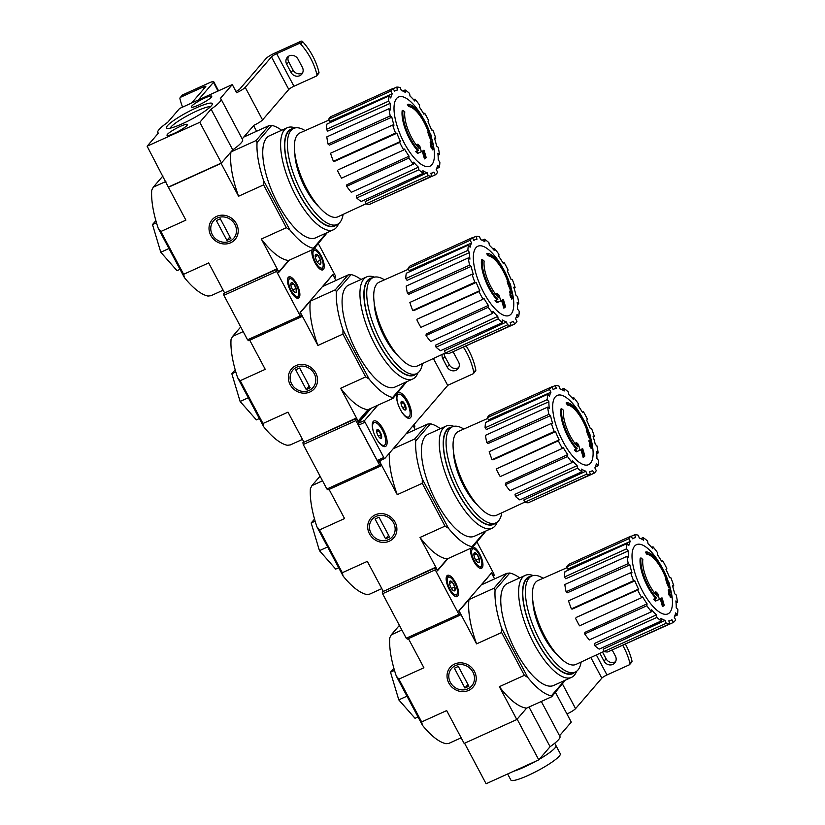 <?xml version="1.0" encoding="UTF-8"?>
<svg xmlns="http://www.w3.org/2000/svg" width="825" height="825" viewBox="0 0 825 825"><rect width="100%" height="100%" fill="white"/><g stroke="black" fill="none" stroke-linecap="round" stroke-linejoin="round"><path stroke-width="1.24" d="M647.625 553.895L646.841 554.256A108.879 99.887 -90.4 0 0 645.418 552.203L646.212 551.842A27.998 10.312 -114.4 0 1 668.848 583.595A107.229 33.588 -31.9 0 0 668.827 582.141A104.455 87.419 118.3 0 1 669.704 585.255A106.765 33.433 148.1 0 1 669.56 587.534A107.683 94.256 -158.6 0 0 667.477 582.398A106.569 89.193 -61.7 0 0 666.621 579.336A107.281 93.906 21.4 0 1 668.312 583.151A25.513 9.395 -114.4 0 0 647.625 553.895A108.879 99.887 -90.4 0 0 646.212 551.842M646.841 554.256A25.513 9.395 -114.4 0 1 666.26 579.49M669.56 587.534L668.776 587.895A107.683 94.256 -158.6 0 0 666.683 582.749A106.569 89.193 -61.7 0 0 665.827 579.686L666.621 579.336M666.683 582.749L667.477 582.398M655.7 598.28A27.998 10.312 -114.4 0 1 640.19 558.278L640.984 557.917A108.879 88.791 9.5 0 1 642.819 559.484A25.513 9.395 -114.4 0 0 657.164 596.093A107.281 99.732 -113.6 0 0 655.875 591.803A106.569 69.826 -4.3 0 1 657.783 593.639A107.683 100.114 66.4 0 1 659.34 599.404A106.765 0.547 155.7 0 0 656.401 600.703A104.455 68.444 175.7 0 0 654.442 598.837A107.229 0.547 -24.3 0 1 656.504 597.929A27.998 10.312 -114.4 0 1 640.984 557.917M659.34 599.404L658.556 599.765A106.765 0.547 155.7 0 0 655.607 601.064A104.455 68.444 175.7 0 0 653.658 599.197L654.442 598.837M655.607 601.064L656.401 600.703M655.844 594.608A107.281 99.732 -113.6 0 0 655.081 592.164L655.875 591.803M663.238 606.158L662.444 606.519A107.724 98.711 -139.3 0 0 660.278 599.084L661.062 598.723A107.219 16.768 -28 0 0 662.001 597.836A108.054 99.021 40.7 0 1 664.187 605.272A105.548 16.51 152 0 1 663.238 606.158A107.724 98.711 -139.3 0 0 661.062 598.723M660.278 599.084A107.219 16.768 -28 0 0 661.217 598.197L662.001 597.836M670.055 595.289L669.261 595.65A108.353 99.299 -139.3 0 0 668.559 593.268A106.714 16.696 -28 0 0 669.003 592.587A108.054 99.021 -139.3 0 0 668.198 590.081L668.993 589.731A107.219 16.768 -28 0 0 669.353 589.102A107.724 98.711 40.7 0 1 670.148 591.607A106.714 16.696 -28 0 0 670.477 590.968A107.302 98.33 40.7 0 1 671.168 593.35A106.177 16.613 152 0 1 670.849 593.979A107.724 98.711 40.7 0 1 671.529 596.537A105.548 16.51 152 0 1 671.168 597.156A108.054 99.021 -139.3 0 0 670.488 594.608A106.177 16.613 152 0 1 670.055 595.289A108.353 99.299 -139.3 0 0 669.353 592.917A106.714 16.696 -28 0 0 669.787 592.226A108.054 99.021 -139.3 0 0 668.993 589.731M668.198 590.081A107.219 16.768 -28 0 0 668.559 589.462L669.353 589.102M669.003 592.587L669.787 592.226M668.559 593.268L669.353 592.917M669.817 595.392A108.054 99.021 -139.3 0 1 670.385 597.517L671.168 597.156M557.123 654.648A38.734 14.272 -114.4 0 1 532.868 601.178M401.868 630.032L391.256 634.837L399.403 625.381M565.373 680.151L551.678 696.764L551.327 695.908A66.887 24.637 65.6 0 1 527.773 677.428L501.652 628.289A66.887 24.637 65.6 0 1 495.072 590.102L493.979 588.246L468.961 599.589L458.855 611.139M493.979 588.246L506.798 573.354L481.779 584.708L490.999 573.561M391.256 634.837L389.72 637.89A66.887 24.637 65.6 0 0 396.299 676.087L398.887 679.119L423.906 667.765L408.416 638.632M398.887 679.119L421.647 721.927L422.421 725.216A66.887 24.637 65.6 0 0 445.974 743.696L448.955 743.356L461.154 737.828M422.421 725.216L396.299 676.087M551.678 696.764L526.659 708.108L517.141 719.163L538.777 759.856L486.1 783.75L464.568 743.243M516.811 719.534L526.659 708.108A66.887 24.637 65.6 0 1 499.352 686.678L516.811 719.534L464.145 743.428L446.676 710.583L421.647 721.927M454.616 664.032A15.128 13.87 40.7 0 1 476.231 678.789A15.128 13.87 40.7 0 1 454.039 688.854A15.128 13.87 40.7 0 1 454.616 664.032M527.773 677.428L524.37 675.335L501.61 632.517L476.582 643.871L459.113 611.016M524.37 675.335L499.352 686.678M494.598 578.892L491.618 573.282M576.603 671.282A55.997 20.625 -114.4 0 1 571.55 677.356L553.688 685.451A55.997 20.625 -114.4 0 1 511.768 642.984A55.997 20.625 -114.4 0 1 507.416 583.471L525.278 575.365A55.997 20.625 -114.4 0 1 533.177 575.561M551.327 695.908L564.578 680.512M519.688 577.902A66.887 24.637 65.6 0 0 509.788 573.014L495.072 590.102M506.798 573.354L509.788 573.014M468.961 599.589A66.887 24.637 65.6 0 0 476.582 643.871M501.61 632.517L501.652 628.289M394.484 670.385L390.514 672.189L398.795 699.878L415.037 718.307L418.028 716.956M393.876 668.281L390.514 672.189M406.972 696.166L398.795 699.878M581.12 662.021A52.728 19.429 -114.4 0 1 575.252 672.086A52.728 19.429 -114.4 0 1 535.776 632.094A52.728 19.429 -114.4 0 1 531.682 576.046A52.728 19.429 -114.4 0 1 543.118 578.263M575.252 672.086L572.622 673.283A52.728 19.429 -114.4 0 1 533.146 633.291A52.728 19.429 -114.4 0 1 529.052 577.242L531.682 576.046M574.819 672.282A53.13 19.573 -114.4 0 1 533.012 633.352A53.13 19.573 -114.4 0 1 531.248 576.242M571.55 677.356A55.997 20.625 -114.4 0 1 529.629 634.879A55.997 20.625 -114.4 0 1 525.278 575.365M669.683 586.018A37.991 13.994 -114.4 0 1 669.848 612.398A37.991 13.994 -114.4 0 1 642.706 591.515A37.991 13.994 -114.4 0 1 634.198 546.666A37.991 13.994 -114.4 0 1 660.969 565.568M668.291 581.708A37.991 13.994 -114.4 0 1 668.498 582.295M628.825 538.704L630.279 541.427L567.837 569.095L566.672 566.899L628.825 538.704A48.221 17.768 65.6 0 1 631.104 536.064L632.558 538.787A45.107 16.613 -114.4 0 1 633.652 538.158A45.107 16.613 -114.4 0 1 635.663 537.642L634.642 534.765A48.221 17.768 65.6 0 1 638.282 535.229L639.313 538.106A45.107 16.613 -114.4 0 1 643.572 540.2L643.129 537.601A48.221 17.768 65.6 0 1 647.594 541.097L648.038 543.696A45.107 16.613 -114.4 0 1 652.802 548.697L652.998 546.779A48.221 17.768 65.6 0 1 657.597 552.781L657.401 554.699A45.107 16.613 -114.4 0 1 661.939 561.846L662.753 560.897A48.221 17.768 65.6 0 1 666.796 568.497L665.981 569.446A45.107 16.613 -114.4 0 1 669.601 577.655L670.911 577.82A48.221 17.768 65.6 0 1 673.778 585.843L672.468 585.678A45.107 16.613 -114.4 0 1 674.623 593.701L676.222 594.959A48.221 17.768 65.6 0 1 677.469 602.198L675.871 600.94A45.107 16.613 -114.4 0 1 676.232 607.551L677.882 609.706A48.221 17.768 65.6 0 1 677.325 615.048L675.675 612.893A45.107 16.613 -114.4 0 1 674.19 617.09L675.644 619.822A48.221 17.768 65.6 0 1 673.365 622.462L671.911 619.74A45.107 16.613 -114.4 0 1 670.921 620.317A45.107 16.613 -114.4 0 1 668.807 620.874L669.828 623.762A48.221 17.768 65.6 0 1 666.188 623.288L665.156 620.41A45.107 16.613 -114.4 0 1 660.897 618.327L661.341 620.926A48.221 17.768 65.6 0 1 656.875 617.42L656.432 614.821A45.107 16.613 -114.4 0 1 651.667 609.83L651.472 611.748A48.221 17.768 65.6 0 1 646.862 605.736L647.068 603.817A45.107 16.613 -114.4 0 1 642.531 596.671L641.716 597.62A48.221 17.768 65.6 0 1 637.673 590.03L638.488 589.081A45.107 16.613 -114.4 0 1 634.868 580.872L572.447 609.036L571.395 608.902L633.559 580.707L634.868 580.872M627.144 543.469A48.221 17.768 65.6 0 0 626.587 548.821L564.424 577.015A48.221 17.768 65.6 0 1 564.981 571.663L627.144 543.469L628.794 545.624A45.107 16.613 -114.4 0 1 630.279 541.427M626.587 548.821L628.238 550.966L565.754 578.748L564.424 577.015M627 556.328A48.221 17.768 65.6 0 0 628.248 563.568L566.084 591.762A48.221 17.768 65.6 0 1 564.836 584.523L627 556.328L628.598 557.587A45.107 16.613 -114.4 0 1 628.238 550.966M628.248 563.568L629.846 564.826L567.373 592.773L566.084 591.762M571.395 608.902A48.221 17.768 65.6 0 1 568.538 600.868L630.692 572.674L632.002 572.839A45.107 16.613 -114.4 0 1 629.846 564.826M630.692 572.674A48.221 17.768 65.6 0 0 633.559 580.707M603.993 651.399L575.963 664.414A46.045 16.964 -114.4 0 1 541.447 629.516A46.045 16.964 -114.4 0 1 537.921 580.563L567.074 567.652M666.188 623.288L604.024 651.492L603.199 649.172L665.156 620.41M656.875 617.42L594.722 645.614L594.361 643.531L656.432 614.821M646.862 605.736L584.708 633.94L584.873 632.393L647.068 603.817M637.673 590.03L576.17 617.461L638.488 589.081M575.52 618.224A48.221 17.768 65.6 0 0 579.552 625.824L641.716 597.62M566.672 566.899A48.221 17.768 65.6 0 1 568.951 564.259L631.104 536.064M631.238 536.302L634.642 534.765M640.778 538.663L643.129 537.601M651.657 547.387L652.998 546.779M661.671 561.392L662.753 560.897M672.674 586.348L673.778 585.843M676.067 602.838L677.469 602.198M674.592 616.296L677.325 615.048M611.077 650.409L673.365 622.462M604.024 651.492A48.221 17.768 65.6 0 0 607.674 651.956L669.828 623.762M594.722 645.614A48.221 17.768 65.6 0 0 599.187 649.12L661.341 620.926M584.708 633.94A48.221 17.768 65.6 0 0 589.308 639.942L651.472 611.748M559.546 735.745L571.282 722.112L555.462 692.371L566.95 713.976A7.776 1.217 152 0 0 575.572 708.634L562.547 684.142M541.313 701.456L559.958 736.519A35.774 5.6 152 0 1 550.089 746.718L529 707.046M550.089 746.718L538.777 759.856M622.782 645.408A68.444 62.721 40.7 0 1 629.929 663.29A1.557 1.423 40.7 0 1 629.65 664.538L631.682 662.176A1.557 1.423 -139.3 0 0 631.96 660.928A68.444 62.721 -139.3 0 0 625.453 644.191M612.274 650.172L615.368 655.988A6.693 6.126 40.7 0 1 614.78 662.929A6.693 6.126 40.7 0 1 604.044 661.134L606.076 658.773L602.518 652.08M606.076 658.773A6.693 6.126 -139.3 0 0 615.625 661.609M629.65 664.538A1.557 1.423 40.7 0 1 629.197 664.878L606.983 674.953L596.351 654.947M599.888 653.307L604.044 661.134M575.572 708.634L601.817 678.16A4.661 0.732 152 0 1 606.983 674.953M513.408 771.365A27.998 4.383 -28 0 0 536.281 760.99A27.998 4.383 152 0 1 523.937 767.229A27.998 4.383 152 0 1 513.408 771.365M539.272 759.289A27.998 4.383 -28 0 0 555.967 745.594A27.998 4.383 152 0 1 539.272 759.289M554.72 743.243L560.299 753.73A27.998 4.383 152 0 1 528.268 775.366A27.998 4.383 152 0 1 510.861 780.017L507.643 773.974M467.806 688.844A13.324 12.21 40.7 0 1 448.769 675.85A13.324 12.21 40.7 0 1 468.311 666.982A13.324 12.21 40.7 0 1 467.806 688.844M468.868 686.235L464.918 688.029L454.389 668.219L458.339 666.425L468.868 686.235M467.95 684.502L464.918 688.029M568.291 404.683L567.497 405.044A108.879 99.887 -90.4 0 0 566.084 402.992L566.878 402.631A27.998 10.312 -114.4 0 1 589.514 434.383A107.229 33.588 -31.9 0 0 589.483 432.929A104.455 87.419 118.3 0 1 590.36 436.043A106.765 33.433 148.1 0 1 590.226 438.323A107.683 94.256 -158.6 0 0 588.132 433.177A106.569 89.193 -61.7 0 0 587.287 430.124A107.281 93.906 21.4 0 1 588.967 433.94A25.513 9.395 -114.4 0 0 568.291 404.683A108.879 99.887 -90.4 0 0 566.878 402.631M567.497 405.044A25.513 9.395 -114.4 0 1 586.926 430.279M590.226 438.323L589.432 438.683A107.683 94.256 -158.6 0 0 587.348 433.537A106.569 89.193 -61.7 0 0 586.493 430.475L587.287 430.124M587.348 433.537L588.132 433.177M588.947 432.496A37.991 13.994 -114.4 0 1 589.153 433.084L589.483 432.929M576.366 449.068A27.998 10.312 -114.4 0 1 560.856 409.066L561.639 408.705A108.879 88.791 9.5 0 1 563.475 410.272A25.513 9.395 -114.4 0 0 577.82 446.882A107.281 99.732 -113.6 0 0 576.541 442.592A106.569 69.826 -4.3 0 1 578.449 444.427A107.683 100.114 66.4 0 1 580.006 450.192A106.765 0.547 155.7 0 0 577.057 451.492A104.455 68.444 175.7 0 0 575.107 449.625A107.229 0.547 -24.3 0 1 577.16 448.718A27.998 10.312 -114.4 0 1 561.639 408.705M580.006 450.192L579.212 450.543A106.765 0.547 155.7 0 0 576.273 451.853A104.455 68.444 175.7 0 0 574.313 449.986L575.107 449.625M576.273 451.853L577.057 451.492M576.5 445.397A107.281 99.732 -113.6 0 0 575.747 442.953L576.541 442.592M583.904 456.947L583.11 457.308A107.724 98.711 -139.3 0 0 580.934 449.873L581.728 449.512A107.219 16.768 -28 0 0 582.667 448.625A108.054 99.021 40.7 0 1 584.842 456.06A105.548 16.51 152 0 1 583.904 456.947A107.724 98.711 -139.3 0 0 581.728 449.512M580.934 449.873A107.219 16.768 -28 0 0 581.873 448.986L582.667 448.625M590.71 446.077L589.927 446.438A108.353 99.299 -139.3 0 0 589.225 444.056A106.714 16.696 -28 0 0 589.658 443.376A108.054 99.021 -139.3 0 0 588.864 440.87L589.658 440.519A107.219 16.768 -28 0 0 590.009 439.89A107.724 98.711 40.7 0 1 590.813 442.396A106.714 16.696 -28 0 0 591.133 441.757A107.302 98.33 40.7 0 1 591.834 444.139A106.177 16.613 152 0 1 591.504 444.768A107.724 98.711 40.7 0 1 592.185 447.325A105.548 16.51 152 0 1 591.834 447.944A108.054 99.021 -139.3 0 0 591.154 445.397A106.177 16.613 152 0 1 590.71 446.077A108.353 99.299 -139.3 0 0 590.019 443.706A106.714 16.696 -28 0 0 590.452 443.015A108.054 99.021 -139.3 0 0 589.658 440.519M588.864 440.87A107.219 16.768 -28 0 0 589.225 440.251L590.009 439.89M589.658 443.376L590.452 443.015M589.225 444.056L590.019 443.706M590.483 446.181A108.054 99.021 -139.3 0 1 591.04 448.305L591.834 447.944M477.788 505.436A38.734 14.272 -114.4 0 1 453.523 451.956M322.534 480.81L311.922 485.626L320.069 476.169M381.315 460.03L379.51 461.928M486.038 530.939L472.343 547.553L471.993 546.697A66.887 24.637 65.6 0 1 448.439 528.217L422.307 479.077A66.887 24.637 65.6 0 1 415.728 440.89L414.635 439.034L393.185 448.769M414.635 439.034L427.463 424.143L406.003 433.878M311.922 485.626L310.375 488.678A66.887 24.637 65.6 0 0 316.955 526.876L319.553 529.908L344.572 518.554L329.082 489.421M319.553 529.908L342.313 572.715L343.087 576.005A66.887 24.637 65.6 0 0 366.64 594.485L369.621 594.144L381.82 588.617M343.087 576.005L316.955 526.876M472.343 547.553L447.315 558.896L437.477 570.322L420.007 537.467A66.887 24.637 65.6 0 0 447.315 558.896M375.272 514.821A15.128 13.87 40.7 0 1 396.897 529.578A15.128 13.87 40.7 0 1 374.705 539.643A15.128 13.87 40.7 0 1 375.272 514.821M448.439 528.217L445.026 526.123L422.266 483.306L397.248 494.66L379.778 461.804M342.313 572.715L367.331 561.371L383.13 591.082M445.026 526.123L420.007 537.467M415.264 429.681L413.108 425.628M497.269 522.07A55.997 20.625 -114.4 0 1 492.205 528.144L474.354 536.24A55.997 20.625 -114.4 0 1 432.434 493.773A55.997 20.625 -114.4 0 1 428.082 434.259L445.943 426.154A55.997 20.625 -114.4 0 1 453.843 426.339M471.993 546.697L485.244 531.3M440.354 428.691A66.887 24.637 65.6 0 0 430.444 423.802L415.728 440.89M427.463 424.143L430.444 423.802M389.369 453.193A66.887 24.637 65.6 0 0 397.248 494.66M422.266 483.306L422.307 479.077M315.15 521.173L311.18 522.978L319.45 550.667L335.703 569.095L338.693 567.744M314.542 519.069L311.18 522.978M327.638 546.954L319.45 550.667M501.786 512.81A52.728 19.429 -114.4 0 1 495.918 522.875A52.728 19.429 -114.4 0 1 456.442 482.883A52.728 19.429 -114.4 0 1 452.347 426.834A52.728 19.429 -114.4 0 1 463.784 429.041M495.918 522.875L493.278 524.071A52.728 19.429 -114.4 0 1 453.802 484.069A52.728 19.429 -114.4 0 1 449.707 428.031L452.347 426.834M495.474 523.071A53.13 19.573 -114.4 0 1 453.668 484.131A53.13 19.573 -114.4 0 1 451.904 427.03M492.205 528.144A55.997 20.625 -114.4 0 1 450.285 485.667A55.997 20.625 -114.4 0 1 445.943 426.154M590.349 436.807A37.991 13.994 -114.4 0 1 590.514 463.186A37.991 13.994 -114.4 0 1 563.362 442.303A37.991 13.994 -114.4 0 1 554.854 397.454A37.991 13.994 -114.4 0 1 581.635 416.357M549.491 389.493L550.945 392.215L488.503 419.884L487.338 417.687L549.491 389.493A48.221 17.768 65.6 0 1 551.77 386.853L553.214 389.575A45.107 16.613 -114.4 0 1 554.307 388.946A45.107 16.613 -114.4 0 1 556.328 388.431L555.297 385.553A48.221 17.768 65.6 0 1 558.948 386.017L559.979 388.895A45.107 16.613 -114.4 0 1 564.238 390.978L563.784 388.389A48.221 17.768 65.6 0 1 568.25 391.885L568.703 394.484A45.107 16.613 -114.4 0 1 573.468 399.486L573.664 397.567A48.221 17.768 65.6 0 1 578.263 403.569L578.067 405.488A45.107 16.613 -114.4 0 1 582.605 412.634L583.419 411.685A48.221 17.768 65.6 0 1 587.462 419.286L586.647 420.234A45.107 16.613 -114.4 0 1 590.267 428.433L591.577 428.608A48.221 17.768 65.6 0 1 594.433 436.631L593.123 436.466A45.107 16.613 -114.4 0 1 595.289 444.489L596.887 445.748A48.221 17.768 65.6 0 1 598.135 452.987L596.537 451.729A45.107 16.613 -114.4 0 1 596.898 458.339L598.548 460.494A48.221 17.768 65.6 0 1 597.991 465.836L596.341 463.681A45.107 16.613 -114.4 0 1 594.856 467.878L596.3 470.611A48.221 17.768 65.6 0 1 594.031 473.251L592.577 470.518A45.107 16.613 -114.4 0 1 591.587 471.106A45.107 16.613 -114.4 0 1 589.462 471.663L590.494 474.55A48.221 17.768 65.6 0 1 586.843 474.076L585.822 471.199A45.107 16.613 -114.4 0 1 581.563 469.116L582.007 471.714A48.221 17.768 65.6 0 1 577.541 468.208L577.098 465.609A45.107 16.613 -114.4 0 1 572.333 460.618L572.127 462.536A48.221 17.768 65.6 0 1 567.528 456.524L567.724 454.606A45.107 16.613 -114.4 0 1 563.186 447.459L562.372 448.408A48.221 17.768 65.6 0 1 558.339 440.818L559.154 439.869A45.107 16.613 -114.4 0 1 555.524 431.661L493.113 459.824L492.061 459.69L554.214 431.496L555.524 431.661M547.8 394.257A48.221 17.768 65.6 0 0 547.243 399.599L485.09 427.804A48.221 17.768 65.6 0 1 485.647 422.452L547.8 394.257L549.45 396.412A45.107 16.613 -114.4 0 1 550.945 392.215M547.243 399.599L548.893 401.754L486.42 429.536L485.09 427.804M547.656 407.117A48.221 17.768 65.6 0 0 548.903 414.356L486.75 442.551A48.221 17.768 65.6 0 1 485.502 435.311L547.656 407.117L549.264 408.375A45.107 16.613 -114.4 0 1 548.893 401.754M548.903 414.356L550.512 415.614L488.039 443.561L486.75 442.551M492.061 459.69A48.221 17.768 65.6 0 1 489.204 451.657L551.358 423.462L552.667 423.627A45.107 16.613 -114.4 0 1 550.512 415.614M551.358 423.462A48.221 17.768 65.6 0 0 554.214 431.496M524.659 502.188L496.629 515.202A46.045 16.964 -114.4 0 1 462.103 480.305A46.045 16.964 -114.4 0 1 458.587 431.351L487.73 418.44M586.843 474.076L524.69 502.281L523.865 499.96L585.822 471.199M577.541 468.208L515.388 496.403L515.027 494.319L577.098 465.609M567.528 456.524L505.374 484.718L505.529 483.182L567.724 454.606M558.339 440.818L496.176 469.012L559.154 439.869M496.176 469.012A48.221 17.768 65.6 0 0 500.218 476.603L562.372 448.408M487.338 417.687A48.221 17.768 65.6 0 1 489.607 415.047L551.77 386.853M551.894 387.09L555.297 385.553M561.433 389.452L563.784 388.389M572.323 398.176L573.664 397.567M582.337 412.18L583.419 411.685M593.34 437.137L594.433 436.631M596.722 453.626L598.135 452.987M595.258 467.084L597.991 465.836M531.743 501.198L594.031 473.251M524.69 502.281A48.221 17.768 65.6 0 0 528.34 502.745L590.494 474.55M515.388 496.403A48.221 17.768 65.6 0 0 519.853 499.909L582.007 471.714M505.374 484.718A48.221 17.768 65.6 0 0 509.974 490.731L572.127 462.536M388.472 539.632A13.324 12.21 40.7 0 1 369.435 526.639A13.324 12.21 40.7 0 1 388.967 517.77A13.324 12.21 40.7 0 1 388.472 539.632M389.534 537.023L385.584 538.808L375.055 519.007L379.005 517.213L389.534 537.023M388.616 535.291L385.584 538.808M488.947 255.472L488.163 255.833A108.879 99.887 -90.4 0 0 486.75 253.77L487.534 253.419A27.998 10.312 -114.4 0 1 510.17 285.172A107.229 33.588 -31.9 0 0 510.149 283.718A104.455 87.419 118.3 0 1 511.026 286.832A106.765 33.433 148.1 0 1 510.892 289.111A107.683 94.256 -158.6 0 0 508.798 283.965A106.569 89.193 -61.7 0 0 507.942 280.912A107.281 93.906 21.4 0 1 509.633 284.728A25.513 9.395 -114.4 0 0 488.947 255.472A108.879 99.887 -90.4 0 0 487.534 253.419M488.163 255.833A25.513 9.395 -114.4 0 1 507.592 281.067M510.892 289.111L510.097 289.472A107.683 94.256 -158.6 0 0 508.004 284.326A106.569 89.193 -61.7 0 0 507.158 281.263L507.942 280.912M508.004 284.326L508.798 283.965M509.613 283.284A37.991 13.994 -114.4 0 1 509.819 283.872L510.149 283.718M497.032 299.857A27.998 10.312 -114.4 0 1 481.511 259.854L482.305 259.493A108.879 88.791 9.5 0 1 484.141 261.061A25.513 9.395 -114.4 0 0 498.486 297.67A107.281 99.732 -113.6 0 0 497.197 293.38A106.569 69.826 -4.3 0 1 499.115 295.216A107.683 100.114 66.4 0 1 500.672 300.981A106.765 0.547 155.7 0 0 497.722 302.28A104.455 68.444 175.7 0 0 495.773 300.413A107.229 0.547 -24.3 0 1 497.826 299.506A27.998 10.312 -114.4 0 1 482.305 259.493M500.672 300.981L499.878 301.331A106.765 0.547 155.7 0 0 496.928 302.631A104.455 68.444 175.7 0 0 494.979 300.774L495.773 300.413M496.928 302.631L497.722 302.28M497.166 296.185A107.281 99.732 -113.6 0 0 496.413 293.741L497.197 293.38M504.56 307.735L503.776 308.096A107.724 98.711 -139.3 0 0 501.6 300.661L502.384 300.3A107.219 16.768 -28 0 0 503.332 299.413A108.054 99.021 40.7 0 1 505.508 306.848A105.548 16.51 152 0 1 504.56 307.735A107.724 98.711 -139.3 0 0 502.384 300.3M501.6 300.661A107.219 16.768 -28 0 0 502.538 299.774L503.332 299.413M511.376 296.866L510.593 297.227A108.353 99.299 -139.3 0 0 509.891 294.845A106.714 16.696 -28 0 0 510.324 294.164A108.054 99.021 -139.3 0 0 509.53 291.658L510.314 291.308A107.219 16.768 -28 0 0 510.675 290.678A107.724 98.711 40.7 0 1 511.469 293.184A106.714 16.696 -28 0 0 511.799 292.545A107.302 98.33 40.7 0 1 512.49 294.927A106.177 16.613 152 0 1 512.17 295.556A107.724 98.711 40.7 0 1 512.851 298.114A105.548 16.51 152 0 1 512.5 298.733A108.054 99.021 -139.3 0 0 511.809 296.185A106.177 16.613 152 0 1 511.376 296.866A108.353 99.299 -139.3 0 0 510.675 294.494A106.714 16.696 -28 0 0 511.118 293.803A108.054 99.021 -139.3 0 0 510.314 291.308M509.53 291.658A107.219 16.768 -28 0 0 509.891 291.039L510.675 290.678M510.324 294.164L511.118 293.803M509.891 294.845L510.675 294.494M511.139 296.969A108.054 99.021 -139.3 0 1 511.706 299.093L512.5 298.733M398.444 356.225A38.734 14.272 -114.4 0 1 374.189 302.744M243.2 331.598L232.588 336.414L240.725 326.958M406.704 381.728L392.999 398.341L392.648 397.485A66.887 24.637 65.6 0 1 369.095 379.005L342.973 329.866A66.887 24.637 65.6 0 1 336.394 291.679L335.301 289.823L310.282 301.166L300.176 312.716M335.301 289.823L348.119 274.931L323.101 286.285L332.32 275.137M232.588 336.414L231.041 339.467A66.887 24.637 65.6 0 0 237.621 377.654L240.209 380.696L265.238 369.342L249.738 340.209M240.209 380.696L262.979 423.503L263.742 426.793A66.887 24.637 65.6 0 0 287.296 445.273L290.287 444.933L302.486 439.395M263.742 426.793L237.621 377.654M392.999 398.341L367.981 409.685L358.143 421.111L340.673 388.255A66.887 24.637 65.6 0 0 367.981 409.685M295.938 365.609A15.128 13.87 40.7 0 1 317.553 380.366A15.128 13.87 40.7 0 1 295.371 390.431A15.128 13.87 40.7 0 1 295.938 365.609M369.095 379.005L365.692 376.912L342.932 334.094L317.914 345.448L300.444 312.593M262.979 423.503L287.997 412.149L303.796 441.87M365.692 376.912L340.673 388.255M335.919 280.469L332.939 274.859M417.935 372.859A55.997 20.625 -114.4 0 1 412.871 378.933L395.01 387.028A55.997 20.625 -114.4 0 1 353.09 344.561A55.997 20.625 -114.4 0 1 348.748 285.037L366.599 276.942A55.997 20.625 -114.4 0 1 374.498 277.128M392.648 397.485L405.91 382.088M361.02 279.479A66.887 24.637 65.6 0 0 351.11 274.591L336.394 291.679M348.119 274.931L351.11 274.591M310.282 301.166A66.887 24.637 65.6 0 0 317.914 345.448M342.932 334.094L342.973 329.866M235.816 371.962L231.846 373.766L240.116 401.455L256.369 419.884L259.349 418.533M235.208 369.858L231.846 373.766M248.294 397.743L240.116 401.455M422.441 363.598A52.728 19.429 -114.4 0 1 416.573 373.663A52.728 19.429 -114.4 0 1 377.108 333.671A52.728 19.429 -114.4 0 1 373.013 277.623A52.728 19.429 -114.4 0 1 384.45 279.83M416.573 373.663L413.944 374.859A52.728 19.429 -114.4 0 1 374.468 334.857A52.728 19.429 -114.4 0 1 370.373 278.819L373.013 277.623M416.14 373.859A53.13 19.573 -114.4 0 1 374.333 334.919A53.13 19.573 -114.4 0 1 372.57 277.819M412.871 378.933A55.997 20.625 -114.4 0 1 370.951 336.456A55.997 20.625 -114.4 0 1 366.599 276.942M511.015 287.595A37.991 13.994 -114.4 0 1 511.18 313.974A37.991 13.994 -114.4 0 1 484.028 293.092A37.991 13.994 -114.4 0 1 475.52 248.243A37.991 13.994 -114.4 0 1 502.291 267.145M470.157 240.281L471.601 243.004L409.159 270.672L407.993 268.476L470.157 240.281A48.221 17.768 65.6 0 1 472.426 237.631L473.88 240.364A45.107 16.613 -114.4 0 1 474.973 239.735A45.107 16.613 -114.4 0 1 476.984 239.219L475.963 236.342A48.221 17.768 65.6 0 1 479.614 236.806L480.635 239.683A45.107 16.613 -114.4 0 1 484.894 241.766L484.45 239.178A48.221 17.768 65.6 0 1 488.916 242.674L489.359 245.273A45.107 16.613 -114.4 0 1 494.123 250.274L494.33 248.356A48.221 17.768 65.6 0 1 498.929 254.358L498.723 256.276A45.107 16.613 -114.4 0 1 503.271 263.423L504.085 262.474A48.221 17.768 65.6 0 1 508.118 270.074L507.303 271.023A45.107 16.613 -114.4 0 1 510.933 279.221L512.243 279.397A48.221 17.768 65.6 0 1 515.099 287.42L513.789 287.255A45.107 16.613 -114.4 0 1 515.945 295.278L517.553 296.536A48.221 17.768 65.6 0 1 518.801 303.775L517.192 302.517A45.107 16.613 -114.4 0 1 517.564 309.127L519.214 311.283A48.221 17.768 65.6 0 1 518.657 316.625L517.007 314.469A45.107 16.613 -114.4 0 1 515.512 318.667L516.966 321.389A48.221 17.768 65.6 0 1 514.687 324.039L513.243 321.307A45.107 16.613 -114.4 0 1 512.243 321.894A45.107 16.613 -114.4 0 1 510.128 322.451L511.16 325.328A48.221 17.768 65.6 0 1 507.509 324.864L506.478 321.987A45.107 16.613 -114.4 0 1 502.219 319.904L502.673 322.503A48.221 17.768 65.6 0 1 498.207 318.997L497.753 316.398A45.107 16.613 -114.4 0 1 492.989 311.407L492.793 313.325A48.221 17.768 65.6 0 1 488.194 307.312L488.39 305.394A45.107 16.613 -114.4 0 1 483.852 298.248L483.037 299.197A48.221 17.768 65.6 0 1 478.995 291.596L479.81 290.658A45.107 16.613 -114.4 0 1 476.19 282.449L413.779 310.613L412.727 310.478L474.88 282.274L476.19 282.449M468.466 245.046A48.221 17.768 65.6 0 0 467.909 250.388L405.756 278.592A48.221 17.768 65.6 0 1 406.312 273.24L468.466 245.046L470.116 247.201A45.107 16.613 -114.4 0 1 471.601 243.004M467.909 250.388L469.559 252.543L407.076 280.325L405.756 278.592M468.322 257.905A48.221 17.768 65.6 0 0 469.569 265.145L407.416 293.339A48.221 17.768 65.6 0 1 406.168 286.1L468.322 257.905L469.92 259.153A45.107 16.613 -114.4 0 1 469.559 252.543M469.569 265.145L471.168 266.392L408.695 294.35L407.416 293.339M412.727 310.478A48.221 17.768 65.6 0 1 409.86 302.445L472.024 274.251L473.323 274.416A45.107 16.613 -114.4 0 1 471.168 266.392M472.024 274.251A48.221 17.768 65.6 0 0 474.88 282.274M445.314 352.976L417.285 365.991A46.045 16.964 -114.4 0 1 382.769 331.093A46.045 16.964 -114.4 0 1 379.242 282.14L408.396 269.228M507.509 324.864L445.356 353.069L444.52 350.749L506.478 321.987M498.207 318.997L436.043 347.191L435.683 345.108L497.753 316.398M488.194 307.312L426.03 335.507L426.195 333.97L488.39 305.394M478.995 291.596L417.502 319.038L479.81 290.658M416.842 319.801A48.221 17.768 65.6 0 0 420.884 327.391L483.037 299.197M407.993 268.476A48.221 17.768 65.6 0 1 410.272 265.836L472.426 237.631M472.56 237.878L475.963 236.342M482.099 240.24L484.45 239.178M492.979 248.964L494.33 248.356M503.002 262.969L504.085 262.474M513.996 287.925L515.099 287.42M517.388 304.404L518.801 303.775M515.924 317.862L518.657 316.625M452.399 351.986L514.687 324.039M445.356 353.069A48.221 17.768 65.6 0 0 448.996 353.533L511.16 325.328M436.043 347.191A48.221 17.768 65.6 0 0 440.509 350.697L502.673 322.503M426.03 335.507A48.221 17.768 65.6 0 0 430.64 341.519L492.793 313.325M309.127 390.421A13.324 12.21 40.7 0 1 290.091 377.427A13.324 12.21 40.7 0 1 309.633 368.558A13.324 12.21 40.7 0 1 309.127 390.421M310.19 387.812L306.24 389.596L295.711 369.796L299.661 368.002L310.19 387.812M309.272 386.079L306.24 389.596M409.613 106.26L408.818 106.621A108.879 99.887 -90.4 0 0 407.406 104.558L408.2 104.208A27.998 10.312 -114.4 0 1 430.836 135.95A107.229 33.588 -31.9 0 0 430.815 134.506A104.455 87.419 118.3 0 1 431.692 137.62A106.765 33.433 148.1 0 1 431.547 139.899A107.683 94.256 -158.6 0 0 429.464 134.753A106.569 89.193 -61.7 0 0 428.608 131.691A107.281 93.906 21.4 0 1 430.299 135.517A25.513 9.395 -114.4 0 0 409.613 106.26A108.879 99.887 -90.4 0 0 408.2 104.208M408.818 106.621A25.513 9.395 -114.4 0 1 428.247 131.856M431.547 139.899L430.763 140.25A107.683 94.256 -158.6 0 0 428.67 135.114A106.569 89.193 -61.7 0 0 427.814 132.052L428.608 131.691M428.67 135.114L429.464 134.753M417.687 150.645A27.998 10.312 -114.4 0 1 402.177 110.643L402.971 110.282A108.879 88.791 9.5 0 1 404.807 111.849A25.513 9.395 -114.4 0 0 419.152 148.459A107.281 99.732 -113.6 0 0 417.863 144.169A106.569 69.826 -4.3 0 1 419.77 146.004A107.683 100.114 66.4 0 1 421.327 151.769A106.765 0.547 155.7 0 0 418.388 153.068A104.455 68.444 175.7 0 0 416.429 151.202A107.229 0.547 -24.3 0 1 418.492 150.294A27.998 10.312 -114.4 0 1 402.971 110.282M421.327 151.769L420.544 152.12A106.765 0.547 155.7 0 0 417.594 153.419A104.455 68.444 175.7 0 0 415.645 151.563L416.429 151.202M417.594 153.419L418.388 153.068M417.832 146.974A107.281 99.732 -113.6 0 0 417.068 144.53L417.863 144.169M425.226 158.524L424.432 158.885A107.724 98.711 -139.3 0 0 422.266 151.449L423.05 151.088A107.219 16.768 -28 0 0 423.988 150.202A108.054 99.021 40.7 0 1 426.174 157.637A105.548 16.51 152 0 1 425.226 158.524A107.724 98.711 -139.3 0 0 423.05 151.088M422.266 151.449A107.219 16.768 -28 0 0 423.204 150.562L423.988 150.202M432.042 147.654L431.248 148.015A108.353 99.299 -139.3 0 0 430.547 145.633A106.714 16.696 -28 0 0 430.99 144.953A108.054 99.021 -139.3 0 0 430.186 142.447L430.98 142.086A107.219 16.768 -28 0 0 431.341 141.467A107.724 98.711 40.7 0 1 432.135 143.973A106.714 16.696 -28 0 0 432.465 143.333A107.302 98.33 40.7 0 1 433.156 145.716A106.177 16.613 152 0 1 432.836 146.345A107.724 98.711 40.7 0 1 433.517 148.902A105.548 16.51 152 0 1 433.156 149.521A108.054 99.021 -139.3 0 0 432.475 146.963A106.177 16.613 152 0 1 432.042 147.654A108.353 99.299 -139.3 0 0 431.341 145.272A106.714 16.696 -28 0 0 431.774 144.592A108.054 99.021 -139.3 0 0 430.98 142.086M430.186 142.447A107.219 16.768 -28 0 0 430.547 141.828L431.341 141.467M430.99 144.953L431.774 144.592M430.547 145.633L431.341 145.272M431.805 147.757A108.054 99.021 -139.3 0 1 432.372 149.882L433.156 149.521M319.11 207.013A38.734 14.272 -114.4 0 1 294.855 153.532M165.866 181.479L153.244 187.203L162.938 175.952M147.118 146.211L199.794 122.306L211.097 109.178A35.774 5.6 -28 0 0 220.966 98.969A35.774 5.6 -28 0 0 220.327 98.464L232.289 84.573L179.613 108.467L167.65 122.358A35.774 5.6 -28 0 0 157.792 132.567A35.774 5.6 -28 0 0 158.431 133.072L147.118 146.211L168.424 187.275L221.1 163.381L230.938 151.955A66.887 24.637 65.6 0 0 238.569 196.237L221.1 163.381M327.36 232.516L313.665 249.119L313.314 248.273A66.887 24.637 65.6 0 1 289.761 229.783L263.639 180.654A66.887 24.637 65.6 0 1 257.06 142.467L255.967 140.611L230.938 151.955M255.967 140.611L268.785 125.72L243.767 137.074L253.605 125.648L256.585 131.257M153.244 187.203L151.707 190.255A66.887 24.637 65.6 0 0 158.287 228.443L160.875 231.485L185.893 220.131L168.424 187.275M160.875 231.485L183.635 274.292L184.408 277.582A66.887 24.637 65.6 0 0 207.962 296.062L210.942 295.721L223.142 290.183M184.408 277.582L158.287 228.443M313.665 249.119L288.647 260.473L278.798 271.899L261.339 239.044A66.887 24.637 65.6 0 0 288.647 260.473M216.604 216.398A15.128 13.87 40.7 0 1 238.219 231.155A15.128 13.87 40.7 0 1 216.026 241.22A15.128 13.87 40.7 0 1 216.604 216.398M289.761 229.783L286.358 227.69L263.598 184.882L238.569 196.237M183.635 274.292L208.663 262.938L224.462 292.658M286.358 227.69L261.339 239.044M338.59 223.647A55.997 20.625 -114.4 0 1 333.537 229.721L315.676 237.817A55.997 20.625 -114.4 0 1 273.756 195.35A55.997 20.625 -114.4 0 1 269.404 135.826L287.265 127.731A55.997 20.625 -114.4 0 1 295.164 127.916M313.314 248.273L326.566 232.877M281.676 130.267A66.887 24.637 65.6 0 0 271.765 125.379L257.06 142.467M268.785 125.72L271.765 125.379M263.598 184.882L263.639 180.654M156.472 222.75L152.501 224.555L160.782 252.244L177.024 270.672L180.015 269.311M155.863 220.646L152.501 224.555M168.96 248.531L160.782 252.244M343.107 214.387A52.728 19.429 -114.4 0 1 337.239 224.452A52.728 19.429 -114.4 0 1 297.763 184.449A52.728 19.429 -114.4 0 1 293.669 128.411A52.728 19.429 -114.4 0 1 305.106 130.618M337.239 224.452L334.61 225.648A52.728 19.429 -114.4 0 1 295.133 185.646A52.728 19.429 -114.4 0 1 291.039 129.608L293.669 128.411M336.796 224.648A53.13 19.573 -114.4 0 1 294.999 185.708A53.13 19.573 -114.4 0 1 293.236 128.607M333.537 229.721A55.997 20.625 -114.4 0 1 291.617 187.244A55.997 20.625 -114.4 0 1 287.265 127.731M431.671 138.383A37.991 13.994 -114.4 0 1 431.836 164.752A37.991 13.994 -114.4 0 1 404.693 143.87A37.991 13.994 -114.4 0 1 396.186 99.031A37.991 13.994 -114.4 0 1 422.957 117.934M430.279 134.062A37.991 13.994 -114.4 0 1 430.485 134.661M390.813 91.07L392.267 93.792L329.825 121.45L328.659 119.264L390.813 91.07A48.221 17.768 65.6 0 1 393.092 88.419L394.536 91.152A45.107 16.613 -114.4 0 1 395.639 90.523A45.107 16.613 -114.4 0 1 397.65 90.008L396.629 87.13A48.221 17.768 65.6 0 1 400.269 87.594L401.301 90.472A45.107 16.613 -114.4 0 1 405.56 92.555L405.116 89.956A48.221 17.768 65.6 0 1 409.582 93.462L410.025 96.061A45.107 16.613 -114.4 0 1 414.789 101.052L414.985 99.134A48.221 17.768 65.6 0 1 419.585 105.146L419.389 107.064A45.107 16.613 -114.4 0 1 423.926 114.211L424.741 113.262A48.221 17.768 65.6 0 1 428.783 120.862L427.969 121.801A45.107 16.613 -114.4 0 1 431.588 130.01L432.898 130.185A48.221 17.768 65.6 0 1 435.765 138.208L434.455 138.043A45.107 16.613 -114.4 0 1 436.611 146.066L438.209 147.314A48.221 17.768 65.6 0 1 439.457 154.553L437.858 153.306A45.107 16.613 -114.4 0 1 438.219 159.916L439.869 162.071A48.221 17.768 65.6 0 1 439.312 167.413L437.662 165.258A45.107 16.613 -114.4 0 1 436.177 169.455L437.632 172.178A48.221 17.768 65.6 0 1 435.353 174.828L433.898 172.095A45.107 16.613 -114.4 0 1 432.908 172.683A45.107 16.613 -114.4 0 1 430.794 173.24L431.815 176.117A48.221 17.768 65.6 0 1 428.175 175.653L427.144 172.776A45.107 16.613 -114.4 0 1 422.885 170.693L423.328 173.281A48.221 17.768 65.6 0 1 418.863 169.785L418.419 167.186A45.107 16.613 -114.4 0 1 413.655 162.185L413.459 164.113A48.221 17.768 65.6 0 1 408.849 158.101L409.056 156.183A45.107 16.613 -114.4 0 1 404.518 149.036L403.703 149.985A48.221 17.768 65.6 0 1 399.661 142.385L400.476 141.436A45.107 16.613 -114.4 0 1 396.856 133.237L334.434 161.401L333.382 161.267L395.546 133.062L396.856 133.237M389.132 95.834A48.221 17.768 65.6 0 0 388.575 101.176L326.411 129.381A48.221 17.768 65.6 0 1 326.968 124.028L389.132 95.834L390.782 97.989A45.107 16.613 -114.4 0 1 392.267 93.792M388.575 101.176L390.225 103.331L327.742 131.113L326.411 129.381M388.988 108.694A48.221 17.768 65.6 0 0 390.235 115.923L328.072 144.127A48.221 17.768 65.6 0 1 326.824 136.888L388.988 108.694L390.586 109.942A45.107 16.613 -114.4 0 1 390.225 103.331M390.235 115.923L391.834 117.181L329.361 145.138L328.072 144.127M333.382 161.267A48.221 17.768 65.6 0 1 330.526 153.233L392.679 125.039L393.989 125.204A45.107 16.613 -114.4 0 1 391.834 117.181M392.679 125.039A48.221 17.768 65.6 0 0 395.546 133.062M365.98 203.765L337.951 216.779A46.045 16.964 -114.4 0 1 303.435 181.882A46.045 16.964 -114.4 0 1 299.908 132.928L329.062 120.017M428.175 175.653L366.011 203.847L365.186 201.537L427.144 172.776M418.863 169.785L356.709 197.979L356.348 195.896L418.419 167.186M408.849 158.101L346.696 186.295L346.861 184.759L409.056 156.183M399.661 142.385L338.157 169.826L400.476 141.436M337.507 170.589A48.221 17.768 65.6 0 0 341.54 178.179L403.703 149.985M328.659 119.264A48.221 17.768 65.6 0 1 330.938 116.624L393.092 88.419M393.226 88.667L396.629 87.13M402.755 91.028L405.116 89.956M413.645 99.742L414.985 99.134M423.658 113.757L424.741 113.262M434.662 138.713L435.765 138.208M438.054 155.193L439.457 154.553M436.58 168.651L439.312 167.413M373.065 202.775L435.353 174.828M366.011 203.847A48.221 17.768 65.6 0 0 369.662 204.322L431.815 176.117M356.709 197.979A48.221 17.768 65.6 0 0 361.175 201.486L423.328 173.281M346.696 186.295A48.221 17.768 65.6 0 0 351.295 192.307L413.459 164.113M168.754 186.904L221.43 162.999L232.743 149.872A35.774 5.6 -28 0 0 242.602 139.662L220.966 98.969M199.794 122.306L221.43 162.999M211.097 109.178L232.743 149.872M242.189 138.889L253.925 125.266A7.776 1.217 -28 0 0 262.546 119.924L288.791 89.451A4.661 0.732 -28 0 1 293.958 86.243L316.171 76.168A1.557 1.423 40.7 0 0 316.635 75.817L318.667 73.466A1.557 1.423 -139.3 0 0 318.945 72.218A68.444 62.721 -139.3 0 0 302.703 41.683A1.557 1.423 -139.3 0 0 300.898 41.25L274.725 53.12A7.776 1.217 -28 0 0 266.114 58.462L239.467 89.409L236.002 91.554M232.289 84.573L236.62 92.709A7.776 1.217 -28 0 0 245.231 87.367L271.477 56.894L288.791 89.451M167.444 134.341A11.509 1.805 152 0 1 178.293 127.328A11.509 1.805 152 0 1 187.358 124.513A11.509 1.805 152 0 1 178.035 131.505A11.509 1.805 152 0 1 167.032 135.321A11.509 1.805 152 0 1 167.444 134.341M191.823 106.033A11.509 1.805 152 0 1 202.672 99.031A11.509 1.805 152 0 1 211.726 96.216A11.509 1.805 152 0 1 202.414 103.207A11.509 1.805 152 0 1 191.4 107.023A11.509 1.805 152 0 1 191.823 106.033M167.434 125.72A25.915 4.053 152 0 1 193.658 109.065A25.915 4.053 152 0 1 212.273 104.321A25.915 4.053 152 0 1 191.287 119.347A25.915 4.053 152 0 1 167.083 128.349A25.915 4.053 152 0 1 167.434 125.72M170.136 128.174A23.255 3.64 152 0 1 170.93 127.019A23.255 3.64 152 0 1 190.833 113.871A23.255 3.64 152 0 1 210.427 106.755M271.477 56.894A4.661 0.732 -28 0 1 276.653 53.687L298.867 43.612A1.557 1.423 40.7 0 1 300.671 44.045A68.444 62.721 40.7 0 1 316.913 74.58A1.557 1.423 40.7 0 1 316.635 75.817M291.019 72.425L286.698 64.278A6.693 6.126 40.7 0 1 287.286 57.348A6.693 6.126 40.7 0 1 298.021 59.142L302.352 67.279A6.693 6.126 40.7 0 1 301.754 74.219A6.693 6.126 40.7 0 1 291.019 72.425L293.05 70.063A6.693 6.126 -139.3 0 0 302.6 72.899M288.472 56.317A6.693 6.126 -139.3 0 0 288.729 61.927L293.05 70.063M198.227 100.031L213.438 82.366A7.776 1.217 -28 0 0 213.716 81.696A7.776 1.217 -28 0 0 208.89 82.995L182.717 94.865A1.557 1.423 -139.3 0 0 182.263 95.205L180.232 97.556A1.557 1.423 40.7 0 1 180.685 97.216L202.909 87.141L203.827 88.873M182.572 107.126A68.444 62.721 40.7 0 1 179.953 98.804A1.557 1.423 40.7 0 1 180.232 97.556M191.637 103.012L205.631 86.769A4.661 0.732 -28 0 0 205.807 86.367A4.661 0.732 -28 0 0 202.909 87.141M229.793 241.209A13.324 12.21 40.7 0 1 210.757 228.216A13.324 12.21 40.7 0 1 230.299 219.347A13.324 12.21 40.7 0 1 229.793 241.209M230.856 238.59L226.906 240.384L216.377 220.584L220.327 218.79L230.856 238.59M229.938 236.868L226.906 240.384M493.288 576.417L491.679 572.777L458.772 610.985L460.639 614.512L460.03 615.213L458.906 614.336L435.249 569.838L434.94 568.012L435.548 567.301L437.415 570.828L447.934 558.618M446.954 575.778A11.663 4.3 -114.4 0 1 447.542 575.334A11.663 4.3 -114.4 0 1 456.277 584.183A11.663 4.3 -114.4 0 1 457.184 596.578A11.663 4.3 -114.4 0 1 448.862 588.617A11.663 4.3 -114.4 0 1 446.954 575.778M472.9 546.903A11.663 4.3 -114.4 0 1 481.161 557.071A11.663 4.3 -114.4 0 1 481.552 568.281A11.663 4.3 -114.4 0 1 473.684 561.175A11.663 4.3 -114.4 0 1 470.9 548.202M493.556 576.304L494.165 575.592L493.845 573.767L477.015 542.118M435.548 567.301L382.264 591.907L382.573 593.732L435.249 569.838M382.573 593.732L406.23 638.23L458.906 614.336M406.23 638.23L407.354 639.117L460.03 615.213M382.264 591.907L434.94 568.012M474.241 552.956A5.383 1.98 -114.4 0 1 476.706 553.884A5.383 1.98 -114.4 0 1 479.201 558.587L479.232 562.351A5.383 1.98 -114.4 0 1 478.067 562.485A5.383 1.98 -114.4 0 1 476.767 561.413A5.383 1.98 -114.4 0 1 474.272 556.72A5.383 1.98 -114.4 0 1 473.973 553.472A5.383 1.98 -114.4 0 1 474.241 552.956L476.706 553.884L479.201 558.587A5.383 1.98 -114.4 0 1 479.232 562.351M479.253 554.73A9.642 3.558 -114.4 0 1 481.676 565.135A9.642 3.558 -114.4 0 1 473.498 559.123A9.642 3.558 -114.4 0 1 474.365 549.007A9.642 3.558 -114.4 0 1 479.253 554.73M481.676 565.135L481.264 566.579A10.89 4.012 -114.4 0 1 480.181 568.043A10.89 4.012 -114.4 0 1 479.738 568.167M470.807 548.46A10.89 4.012 -114.4 0 1 471.188 548.212A10.89 4.012 -114.4 0 1 473.003 548.367L474.365 549.007M475.808 560.123L479.201 558.587M473.921 555.153L476.706 553.884M449.862 581.254A5.383 1.98 -114.4 0 1 452.327 582.192A5.383 1.98 -114.4 0 1 454.833 586.884L454.853 590.648A5.383 1.98 -114.4 0 1 453.688 590.783A5.383 1.98 -114.4 0 1 452.389 589.72A5.383 1.98 -114.4 0 1 449.893 585.018A5.383 1.98 -114.4 0 1 449.604 581.769A5.383 1.98 -114.4 0 1 449.862 581.254L452.327 582.192L454.833 586.884A5.383 1.98 -114.4 0 1 454.853 590.648M454.874 583.028A9.642 3.558 -114.4 0 1 457.298 593.433A9.642 3.558 -114.4 0 1 449.12 587.421A9.642 3.558 -114.4 0 1 449.986 577.314A9.642 3.558 -114.4 0 1 454.874 583.028M457.298 593.433L456.885 594.877A10.89 4.012 -114.4 0 1 455.802 596.351A10.89 4.012 -114.4 0 1 455.369 596.475M446.428 576.768A10.89 4.012 -114.4 0 1 446.81 576.52A10.89 4.012 -114.4 0 1 448.625 576.675L449.986 577.314M451.44 588.431L454.833 586.884M449.543 583.45L452.327 582.192M380.696 460.309L379.428 461.773L381.305 465.3L380.696 466.001L379.572 465.125L355.915 420.626L355.596 418.801L356.204 418.089L358.081 421.616L368.6 409.406M413.315 425.391L414.212 427.092L414.82 426.381L414.325 424.215M356.204 418.089L302.919 442.695L303.239 444.52L355.915 420.626M303.239 444.52L326.896 489.019L379.572 465.125M326.896 489.019L328.02 489.906L380.696 466.001M302.919 442.695L355.596 418.801M407.715 401.167A13.994 5.156 65.6 0 0 396.887 394.556A13.994 5.156 65.6 0 0 399.362 407.55A13.994 5.156 65.6 0 0 407.509 417.966A13.994 5.156 65.6 0 0 411.51 414.119A13.994 5.156 65.6 0 0 407.715 401.167M383.347 429.474A13.994 5.156 65.6 0 0 372.518 422.854A13.994 5.156 65.6 0 0 374.993 435.847A13.994 5.156 65.6 0 0 383.13 446.273A13.994 5.156 65.6 0 0 387.131 442.427A13.994 5.156 65.6 0 0 383.347 429.474M433.393 358.514L447.717 385.44L384.904 458.37A1.557 0.578 -114.4 0 1 384.832 458.432A1.557 0.578 -114.4 0 1 383.78 457.483L365.032 422.214A1.557 0.578 -114.4 0 1 364.712 420.389L377.747 405.261M444.097 353.543A6.693 6.126 -139.3 0 0 444.892 356.555L449.223 364.691A6.693 6.126 -139.3 0 0 458.772 367.517M463.454 347.273A68.444 62.721 40.7 0 1 473.767 372.333A1.557 1.423 40.7 0 1 473.478 373.508L475.499 371.147A1.557 1.423 -139.3 0 0 475.798 369.982A68.444 62.721 -139.3 0 0 466.207 346.036M447.666 385.347L473.014 373.849A1.557 1.423 40.7 0 0 473.478 373.508M452.915 352.058A6.693 6.126 40.7 0 1 454.183 353.77L458.514 361.907A6.693 6.126 40.7 0 1 457.916 368.847A6.693 6.126 40.7 0 1 447.191 367.053L442.86 358.906A6.693 6.126 40.7 0 1 442.221 354.41M384.728 458.452L378.324 461.361A1.557 0.578 -114.4 0 1 378.242 461.423A1.557 0.578 -114.4 0 1 377.2 460.474L358.442 425.205A1.557 0.578 -114.4 0 1 358.132 423.38L371.157 408.241M401.321 401.486A4.775 1.763 -114.4 0 1 405.364 405.446A4.775 1.763 -114.4 0 1 404.714 409.932A4.775 1.763 -114.4 0 1 401.93 406.385A4.775 1.763 -114.4 0 1 401.084 401.95A4.775 1.763 -114.4 0 1 401.321 401.486M405.374 409.685L405.353 406.539L403.27 402.631L401.208 401.847M398.661 405.89A12.447 4.589 -114.4 0 1 398.392 394.319A12.447 4.589 -114.4 0 1 407.705 403.765A12.447 4.589 -114.4 0 1 408.674 416.986A12.447 4.589 -114.4 0 1 400.28 409.427A12.447 4.589 -114.4 0 1 400.146 409.169M396.691 395.577A12.447 4.589 -114.4 0 1 397.609 394.68L398.392 394.319M408.674 416.986L407.89 417.347A12.447 4.589 -114.4 0 1 406.601 417.44M401.074 403.621L403.27 402.631M402.662 407.767L405.353 406.539M376.942 429.794A4.775 1.763 -114.4 0 1 380.985 433.754A4.775 1.763 -114.4 0 1 380.335 438.24A4.775 1.763 -114.4 0 1 377.561 434.682A4.775 1.763 -114.4 0 1 376.716 430.258A4.775 1.763 -114.4 0 1 376.942 429.794M380.995 437.982L380.975 434.847L378.892 430.928L376.839 430.155M374.282 434.198A12.447 4.589 -114.4 0 1 374.014 422.627A12.447 4.589 -114.4 0 1 383.336 432.063A12.447 4.589 -114.4 0 1 384.295 445.294A12.447 4.589 -114.4 0 1 375.911 437.735A12.447 4.589 -114.4 0 1 375.767 437.467M372.312 423.885A12.447 4.589 -114.4 0 1 373.23 422.988L374.014 422.627M384.295 445.294L383.512 445.644A12.447 4.589 -114.4 0 1 382.233 445.748M376.695 431.929L378.892 430.928M378.293 436.064L380.975 434.847M334.61 277.994L333.001 274.354L300.094 312.562L301.971 316.088L301.362 316.79L300.228 315.913L276.571 271.415L276.262 269.589L276.87 268.878L278.747 272.405L289.266 260.195M288.276 277.355A11.663 4.3 -114.4 0 1 288.863 276.901A11.663 4.3 -114.4 0 1 297.598 285.759A11.663 4.3 -114.4 0 1 298.506 298.155A11.663 4.3 -114.4 0 1 290.194 290.194A11.663 4.3 -114.4 0 1 288.276 277.355M314.222 248.469A11.663 4.3 -114.4 0 1 322.482 258.648A11.663 4.3 -114.4 0 1 322.884 269.847A11.663 4.3 -114.4 0 1 315.006 262.752A11.663 4.3 -114.4 0 1 312.221 249.779M334.878 277.881L335.486 277.169L335.167 275.344L318.347 243.695M276.87 268.878L223.585 293.483L223.895 295.309L276.571 271.415M223.895 295.309L247.552 339.807L300.228 315.913M247.552 339.807L248.686 340.694L301.362 316.79M223.585 293.483L276.262 269.589M315.562 254.533A5.383 1.98 -114.4 0 1 318.027 255.461A5.383 1.98 -114.4 0 1 320.533 260.164L320.564 263.928A5.383 1.98 -114.4 0 1 319.388 264.062A5.383 1.98 -114.4 0 1 318.089 262.989A5.383 1.98 -114.4 0 1 315.593 258.297A5.383 1.98 -114.4 0 1 315.305 255.049A5.383 1.98 -114.4 0 1 315.562 254.533L318.027 255.461L320.533 260.164A5.383 1.98 -114.4 0 1 320.564 263.928M320.574 256.307A9.642 3.558 -114.4 0 1 322.998 266.712A9.642 3.558 -114.4 0 1 314.82 260.69A9.642 3.558 -114.4 0 1 315.686 250.583A9.642 3.558 -114.4 0 1 320.574 256.307M322.998 266.712L322.585 268.156A10.89 4.012 -114.4 0 1 321.502 269.62A10.89 4.012 -114.4 0 1 321.069 269.744M312.128 250.037A10.89 4.012 -114.4 0 1 312.51 249.789A10.89 4.012 -114.4 0 1 314.325 249.944L315.686 250.583M317.14 261.7L320.533 260.164M315.243 256.73L318.027 255.461M291.184 282.831A5.383 1.98 -114.4 0 1 293.659 283.769A5.383 1.98 -114.4 0 1 296.154 288.461L296.185 292.225A5.383 1.98 -114.4 0 1 295.01 292.359A5.383 1.98 -114.4 0 1 293.71 291.297A5.383 1.98 -114.4 0 1 291.215 286.595A5.383 1.98 -114.4 0 1 290.926 283.346A5.383 1.98 -114.4 0 1 291.184 282.831L293.659 283.769L296.154 288.461A5.383 1.98 -114.4 0 1 296.185 292.225M296.206 284.604A9.642 3.558 -114.4 0 1 298.629 295.01A9.642 3.558 -114.4 0 1 290.452 288.998A9.642 3.558 -114.4 0 1 291.308 278.881A9.642 3.558 -114.4 0 1 296.206 284.604M298.629 295.01L298.207 296.453A10.89 4.012 -114.4 0 1 297.134 297.928A10.89 4.012 -114.4 0 1 296.691 298.042M287.75 278.345A10.89 4.012 -114.4 0 1 288.131 278.097A10.89 4.012 -114.4 0 1 289.946 278.252L291.308 278.881M292.762 289.998L296.154 288.461M290.874 285.027L293.659 283.769M601.817 678.16L590.834 657.515M629.929 663.29L631.96 660.928M276.653 53.687L293.958 86.243M213.438 82.366L218.047 91.039M245.231 87.367L262.546 119.924M180.685 97.216L182.717 94.865M298.867 43.612L300.898 41.25M316.913 74.58L318.945 72.218M300.671 44.045L302.703 41.683M286.698 64.278L288.729 61.927M473.767 372.333L475.798 369.982M383.78 457.483L377.2 460.474M365.032 422.214L358.442 425.205M364.712 420.389L358.132 423.38M444.892 356.555L442.86 358.906M449.223 364.691L447.191 367.053M633.652 538.158L632.497 538.673M670.921 620.317L668.931 621.235M554.307 388.946L553.152 389.462M591.587 471.106L589.597 472.024M474.973 239.735L473.818 240.25M512.243 321.894L510.262 322.812M395.639 90.523L394.484 91.039M432.908 172.683L430.918 173.601M157.792 132.567L158.204 133.33M213.716 81.696L218.563 90.802M384.832 458.432L378.242 461.423"/></g></svg>
